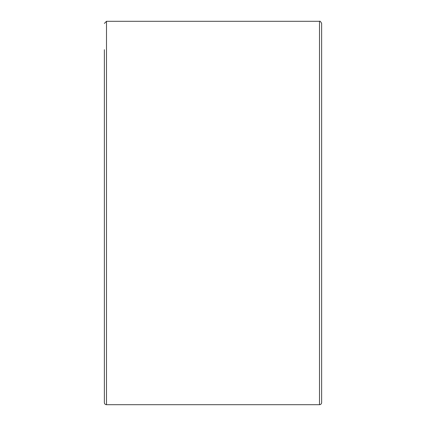 <?xml version="1.0" encoding="UTF-8"?>
<svg xmlns="http://www.w3.org/2000/svg" width="426" height="426" viewBox="0 0 426 426"><rect width="100%" height="100%" fill="white"/><g stroke="black" fill="none" stroke-linecap="round" stroke-linejoin="round"><path stroke-width="0.64" d="M321.63 402.57L321.63 23.43C320.687 21.561 319.974 20.853 319.5 21.3L319.5 404.7A2.13 2.13 0 0 0 321.63 402.57M321.63 49.698L321.63 376.302M319.5 21.3L106.5 21.3L106.5 404.7A2.13 2.13 0 0 1 104.37 402.57L104.37 376.302M104.37 49.698L104.37 402.57M106.5 404.7L319.5 404.7M106.5 21.3L104.37 23.43"/></g></svg>
